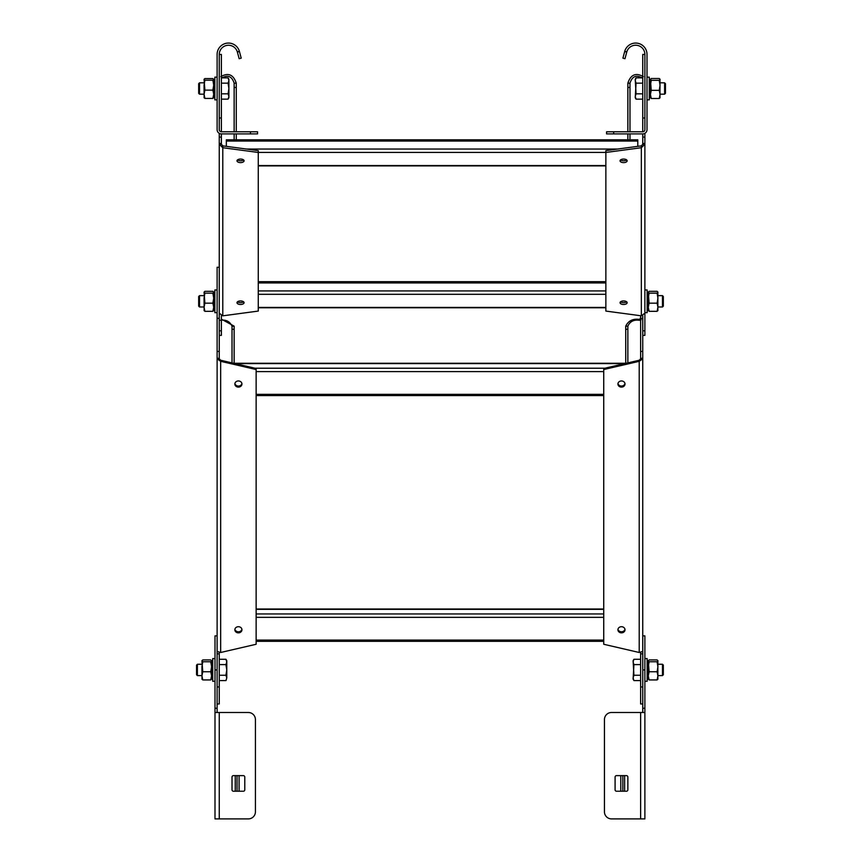 <?xml version="1.0" encoding="UTF-8"?>
<svg xmlns="http://www.w3.org/2000/svg" width="862" height="862" viewBox="0 0 862 862"><rect width="100%" height="100%" fill="white"/><g stroke="black" fill="none" stroke-linecap="round" stroke-linejoin="round"><path stroke-width="1.29" d="M603.734 369.539L603.734 368.483L639.205 360.251L639.205 361.318L603.734 369.539L603.734 644.27L639.205 652.491L642.75 651.424L642.75 358.84L640.628 358.84L640.628 315.729M642.75 651.219L642.75 686.949L640.628 686.949L640.628 652.534M640.628 318.347L642.75 318.347L642.75 358.84L639.205 361.318L639.205 652.491M642.75 703.974L640.628 703.974L640.628 686.949M640.628 317.378L639.475 320.298C633.85 319.479 629.971 321.44 627.859 326.17L627.859 329.295L625.726 329.295L625.726 326.17C628.549 320.308 633.71 318.143 641.209 319.683M642.75 619.81L642.75 619.121M625.726 326.17L627.859 326.17M627.859 329.295L627.859 362.88M625.726 363.268L625.726 329.295M639.205 360.251L640.628 358.84M625.015 384.032A3.545 3.071 0 0 1 617.925 384.032A3.545 3.071 0 0 1 625.015 384.032M625.015 629.777A3.545 3.071 0 0 1 617.925 629.777A3.545 3.071 0 0 1 625.015 629.777M617.979 383.504A3.545 3.071 180 0 0 624.961 383.504M617.979 629.238A3.545 3.071 180 0 0 624.961 629.238M256.133 368.483L256.133 644.27L220.661 652.491L220.661 360.251L256.133 368.483M256.133 369.539L220.661 361.318L217.116 358.84L217.116 267.263L219.25 267.263M217.116 318.347L219.25 318.347L219.25 358.84L217.116 358.84L217.116 651.424L220.661 652.491M219.25 358.84L220.661 360.251M217.116 703.974L219.25 703.974L219.25 686.949L217.116 686.949L217.116 651.219M219.25 271.832L219.25 310.945M232.018 362.88L232.018 326.17C229.895 321.44 226.027 319.479 220.403 320.298M217.116 317.378L217.116 318.013M221.372 319.145L234.141 326.17L234.141 329.295L232.018 329.295M217.116 619.121L217.116 619.81M232.018 326.17L234.141 326.17M234.141 329.295L234.141 363.268M219.25 686.949L219.25 652.534M234.852 629.777A3.545 3.071 0 0 1 241.953 629.777A3.545 3.071 0 0 1 234.852 629.777M234.852 384.032A3.545 3.071 0 0 1 241.953 384.032A3.545 3.071 0 0 1 234.852 384.032M234.906 629.238A3.545 3.071 180 0 0 241.899 629.238M234.906 383.504A3.545 3.071 180 0 0 241.899 383.504M605.867 152.466L605.867 150.624L641.339 145.872L641.339 147.714L605.867 152.466L605.867 311.074L641.339 315.826L644.884 313.165L644.884 144.234L642.75 144.234L642.75 133.901A4.256 4.256 0 0 0 647.006 129.645L647.006 54.446A11.346 11.346 0 0 0 624.756 51.278L626.803 51.871A9.223 9.223 0 0 1 644.884 54.446L644.884 129.645A2.133 2.133 0 0 1 642.75 131.778L606.579 131.778L606.579 133.901L642.75 133.901M644.884 312.604L644.884 335.372L642.75 335.372M644.884 133.33L644.884 144.234L641.339 147.714L641.339 315.826M644.884 306.279L644.884 298.834M644.884 330.803L642.75 330.803L642.75 315.675M642.75 78.119L641.597 77.688C635.973 74.703 632.105 76.546 629.982 83.194L629.982 87.45L627.859 87.45L627.859 83.194C630.682 74.585 635.844 72.397 643.343 76.632M627.859 83.194L629.982 83.194M629.982 87.45L629.982 131.778M629.982 133.901L629.982 139.806M627.859 139.806L627.859 133.901M627.859 131.778L627.859 87.45M642.75 131.778L642.75 54.446L644.884 54.446M641.339 145.872L642.75 144.234M627.148 160.828A3.545 1.778 0 0 1 623.603 162.606A3.545 1.778 0 0 1 620.047 160.828A3.545 1.778 0 0 1 623.603 159.061A3.545 1.778 0 0 1 627.148 160.828M627.148 302.713A3.545 1.778 0 0 1 623.603 304.48A3.545 1.778 0 0 1 620.047 302.713A3.545 1.778 0 0 1 623.603 300.935A3.545 1.778 0 0 1 627.148 302.713M620.565 159.912A3.545 1.778 180 0 0 626.631 159.912M620.565 301.786A3.545 1.778 180 0 0 626.631 301.786M258.266 150.624L258.266 311.074L222.795 315.826L222.795 145.872L258.266 150.624M258.266 152.466L222.795 147.714L219.25 144.234L219.25 133.33M221.372 131.778A2.133 2.133 0 0 1 219.25 129.645L219.25 54.446L221.372 54.446L221.372 131.778L257.555 131.778L257.555 133.901L221.372 133.901L221.372 144.234L219.25 144.234L219.25 313.165L222.795 315.826M221.372 144.234L222.795 145.872M219.25 335.372L221.372 335.372L221.372 330.803L219.25 330.803L219.25 312.604M220.791 76.632C228.29 72.397 233.451 74.585 236.274 83.194L236.274 87.45L234.141 87.45L234.141 131.778L234.141 83.194C232.029 76.546 228.15 74.703 222.525 77.688L221.372 78.119M234.141 139.806L234.141 133.901L234.141 139.806M234.141 83.194L236.274 83.194M236.274 87.45L236.274 131.778M236.274 133.901L236.274 139.806M221.372 330.803L221.372 315.675M236.985 302.713A3.545 1.778 0 0 1 240.53 300.935A3.545 1.778 0 0 1 244.075 302.713A3.545 1.778 0 0 1 240.53 304.48A3.545 1.778 0 0 1 236.985 302.713M236.985 160.828A3.545 1.778 0 0 1 240.53 159.061A3.545 1.778 0 0 1 244.075 160.828A3.545 1.778 0 0 1 240.53 162.606A3.545 1.778 0 0 1 236.985 160.828M237.503 301.786A3.545 1.778 180 0 0 243.558 301.786M237.503 159.912A3.545 1.778 180 0 0 243.558 159.912M637.783 141.045L226.34 141.045L226.34 139.806L637.783 139.806L637.783 146.346M226.34 141.045L226.34 146.346M204.132 97.837L204.068 85.166L204.887 80.198L204.132 79.175M204.068 97.611L204.887 98.43L204.068 94.27L204.887 90.122L204.068 79.39L204.887 78.571L212.892 78.571L213.711 79.39L212.892 80.198L213.711 85.166L212.892 90.122L204.887 90.122M212.892 80.198L204.887 80.198M213.647 79.175L213.647 97.837M212.892 78.571L213.711 79.39M204.068 79.39L204.887 78.571M212.892 90.122L213.711 94.27L212.892 98.43L204.887 98.43M212.892 98.43L213.711 97.611M650.498 97.869L650.411 85.338L651.241 80.338L650.498 79.142M650.411 97.589L651.241 98.505L650.411 94.421L651.241 90.348L650.411 79.423L651.241 78.496L659.236 78.496L660.066 79.423L659.236 80.338L660.066 85.338L659.236 90.348L651.241 90.348M659.236 80.338L651.241 80.338M659.98 79.142L659.98 97.869M659.236 78.496L660.066 79.423M650.411 79.423L651.241 78.496M659.236 90.348L660.066 94.421L659.236 98.505L651.241 98.505M659.236 98.505L660.066 97.589M204.143 310.686L204.068 298.155L204.887 293.155L204.143 291.959M204.068 310.406L204.887 311.322L204.068 307.238L204.887 303.165L204.068 292.24L204.887 291.313L212.892 291.313L213.711 292.24L212.892 293.155L213.711 298.155L212.892 303.165L204.887 303.165M212.892 293.155L204.887 293.155M213.636 291.959L213.636 310.686M212.892 291.313L213.711 292.24M204.068 292.24L204.887 291.313M212.892 303.165L213.711 307.238L212.892 311.322L204.887 311.322M212.892 311.322L213.711 310.406M648.364 310.686L648.289 298.155L649.108 293.155L648.364 291.959M648.289 310.406L649.108 311.322L648.289 307.238L649.108 303.165L648.289 292.24L649.108 291.313L657.113 291.313L657.932 292.24L657.113 293.155L657.932 298.155L657.113 303.165L649.108 303.165M657.113 293.155L649.108 293.155M657.857 291.959L657.857 310.686M657.113 291.313L657.932 292.24M648.289 292.24L649.108 291.313M657.113 303.165L657.932 307.238L657.113 311.322L649.108 311.322M657.113 311.322L657.932 310.406M202.02 679.288L201.934 666.768L202.764 661.768L202.02 660.561M201.934 679.008L202.764 679.935L201.934 675.851L202.764 671.767L201.934 660.842L202.764 659.926L210.759 659.926L211.589 660.842L210.759 661.768L211.589 666.768L210.759 671.767L202.764 671.767M210.759 661.768L202.764 661.768M211.502 660.561L211.502 679.288M210.759 659.926L211.589 660.842M201.934 660.842L202.764 659.926M210.759 671.767L211.589 675.851L210.759 679.935L202.764 679.935M210.759 679.935L211.589 679.008M648.364 679.288L648.289 666.768L649.108 661.768L648.364 660.561M648.289 679.008L649.108 679.935L648.289 675.851L649.108 671.767L648.289 660.842L649.108 659.926L657.113 659.926L657.932 660.842L657.113 661.768L657.932 666.768L657.113 671.767L649.108 671.767M657.113 661.768L649.108 661.768M657.857 660.561L657.857 679.288M657.113 659.926L657.932 660.842M648.289 660.842L649.108 659.926M657.113 671.767L657.932 675.851L657.113 679.935L649.108 679.935M657.113 679.935L657.932 679.008M217.116 99.852L214.853 99.852L214.853 77.149L217.116 77.149M217.116 312.669L214.853 312.669L214.853 289.966L217.116 289.966M647.006 77.149L649.28 77.149L649.28 99.852L647.006 99.852M644.884 289.966L647.146 289.966L647.146 312.669L644.884 312.669M214.994 681.282L212.72 681.282L212.72 658.579L214.994 658.579M644.884 658.579L647.146 658.579L647.146 681.282L644.884 681.282M199.521 94.174L198.669 93.322L198.669 83.679L199.521 82.827L199.521 94.174L204.068 94.174M221.372 77.849L228.074 77.849L228.893 79.282L228.893 97.718L228.074 99.152L228.893 96.49L228.074 99.152L221.372 99.152M221.372 93.829L228.074 93.829L228.893 96.49M221.372 83.172L228.074 83.172L228.893 88.506L228.074 93.829M228.074 77.849L228.893 80.511L228.074 83.172M199.521 306.991L198.669 306.139L198.669 296.496L199.521 295.644L199.521 306.991L204.068 306.991M664.602 94.174L665.453 93.322L665.453 83.679L664.602 82.827L664.602 94.174L660.066 94.174M664.602 82.827L660.066 82.827M650.411 82.827L649.28 82.827M650.411 94.174L649.28 94.174M642.75 99.152L636.059 99.152L635.229 96.49L636.059 93.829L635.229 79.282L636.059 77.849L642.75 77.849M642.75 93.829L636.059 93.829M636.059 99.152L635.229 97.718L636.059 83.172L635.229 80.511L636.059 77.849M635.38 97.589L635.617 98.257M635.757 78.41L635.531 78.959M635.369 79.466L635.262 80.004M642.75 83.172L636.059 83.172M662.479 306.991L663.331 306.139L663.331 296.496L662.479 295.644L662.479 306.991L657.932 306.991M662.479 295.644L657.932 295.644M648.289 295.644L647.146 295.644M648.289 306.991L647.146 306.991M201.934 675.603L197.398 675.603L196.547 674.752L196.547 665.108L197.398 664.257L201.934 664.257M211.589 664.257L212.72 664.257M211.589 675.603L212.72 675.603M197.398 675.603L197.398 664.257M219.25 680.581L225.941 680.581L226.275 679.946M225.941 680.581L226.771 677.92L225.941 680.581M226.771 669.925L226.771 677.92L225.941 675.248L226.771 669.925L226.771 661.941L225.941 664.602L226.771 669.925M226.771 660.701L226.771 661.941L225.941 659.279L226.771 660.701M219.25 675.248L225.941 675.248M219.25 664.602L225.941 664.602M219.25 659.279L225.941 659.279M662.479 675.603L663.331 674.752L663.331 665.108L662.479 664.257L662.479 675.603L657.932 675.603M662.479 664.257L657.932 664.257M648.289 664.257L647.146 664.257M648.289 675.603L647.146 675.603M640.628 680.581L633.926 680.581L633.107 677.92L633.926 675.248L633.107 660.701L633.926 659.279L640.628 659.279M640.628 675.248L633.926 675.248M633.926 680.581L633.107 679.148L633.926 664.602L633.107 661.941L633.926 659.279M633.258 679.019L633.484 679.687M633.635 659.839L633.398 660.389M633.247 660.895L633.139 661.434M640.628 664.602L633.926 664.602M626.803 51.871A5 2.705 106.2 0 0 626.749 52.065L624.972 58.702L622.914 58.153L624.691 51.515A7.058 4.385 -73.8 0 1 624.756 51.278M647.006 54.446L647.006 56.58M647.006 122.555L647.006 119.71M221.372 133.901A4.256 4.256 0 0 1 217.116 129.645L217.116 54.446A11.346 11.346 0 0 1 239.367 51.278A7.058 4.385 73.8 0 1 239.431 51.515L241.209 58.153L239.162 58.702L237.373 52.065A5 2.705 -106.2 0 0 237.319 51.871L239.367 51.278M219.25 54.446A9.223 9.223 0 0 1 237.319 51.871M217.116 61.547L217.116 63.669M217.116 119.71L217.116 122.555M217.116 56.58L217.116 54.446M644.884 712.486L611.535 712.486A7.09 7.09 0 0 0 604.445 719.587L604.445 811.81A7.09 7.09 0 0 0 611.535 818.9L644.884 818.9L644.884 708.23L642.75 708.23L642.75 669.925L644.884 669.925L644.884 708.23M642.75 651.025L642.75 635.876L644.884 635.876L644.884 669.925M642.75 712.486L642.75 708.23M626.437 775.628A1.422 1.422 0 0 1 627.859 777.05L627.859 789.818A1.422 1.422 0 0 1 626.437 791.23L616.502 791.23A1.422 1.422 0 0 1 615.091 789.818L615.091 777.05A1.422 1.422 0 0 1 616.502 775.628L626.437 775.628M622.838 775.628L622.838 791.23M620.791 791.23L620.791 775.628M214.994 712.486L248.331 712.486A7.09 7.09 0 0 1 255.421 719.587L255.421 811.81A7.09 7.09 0 0 1 248.331 818.9L214.994 818.9L214.994 669.925L217.116 669.925L217.116 712.486M214.994 669.925L214.994 635.876L217.116 635.876M243.364 775.628L233.43 775.628A1.422 1.422 0 0 0 232.018 777.05L232.018 789.818A1.422 1.422 0 0 0 233.43 791.23L243.364 791.23A1.422 1.422 0 0 0 244.786 789.818L244.786 777.05A1.422 1.422 0 0 0 243.364 775.628M237.028 775.628L237.028 791.23M239.086 775.628L239.086 791.23M640.628 653.859L642.75 653.859M642.75 351.437L640.628 351.437M640.628 358.28L642.75 358.28M217.116 358.28L219.25 358.28M219.25 351.437L217.116 351.437M217.116 653.859L219.25 653.859M603.734 609.348L256.133 609.348M603.734 613.949L256.133 613.949M603.734 617.343L256.133 617.343M603.734 640.078L256.133 640.078M624.756 363.602L235.121 363.602M604.887 368.214L254.99 368.214M603.734 371.608L256.133 371.608M603.734 394.333L256.133 394.333M641.597 77.688L642.75 76.987M642.75 117.986L644.884 117.986M644.884 137.09L642.75 137.09M642.75 143.48L644.884 143.48M219.25 143.48L221.372 143.48M221.372 137.09L219.25 137.09M219.25 117.986L221.372 117.986M221.372 76.987L222.525 77.688M605.867 282.93L258.266 282.93M605.867 290.914L258.266 290.914M605.867 294.308L258.266 294.308M605.867 307.432L258.266 307.432M617.709 149.04L246.413 149.04M605.867 152.423L258.266 152.423M605.867 165.547L258.266 165.547M613.669 133.901L613.669 131.778M624.691 51.515L626.749 52.065M250.465 131.778L250.465 133.901M237.373 52.065L239.431 51.515M640.628 712.486L640.628 818.9M624.627 775.628L624.627 791.23M217.116 708.23L214.994 708.23M219.25 818.9L219.25 712.486M235.251 791.23L235.251 775.628M256.133 609.014L603.734 609.014M256.133 641.317L603.734 641.317M233.688 363.268L626.189 363.268M256.133 395.583L603.734 395.583M258.266 281.68L605.867 281.68M258.266 307.766L605.867 307.766M258.266 165.881L605.867 165.881M214.853 82.827L213.711 82.827M204.068 82.827L199.521 82.827M214.853 94.174L213.711 94.174M214.853 295.644L213.711 295.644M204.068 295.644L199.521 295.644M214.853 306.991L213.711 306.991"/></g></svg>
